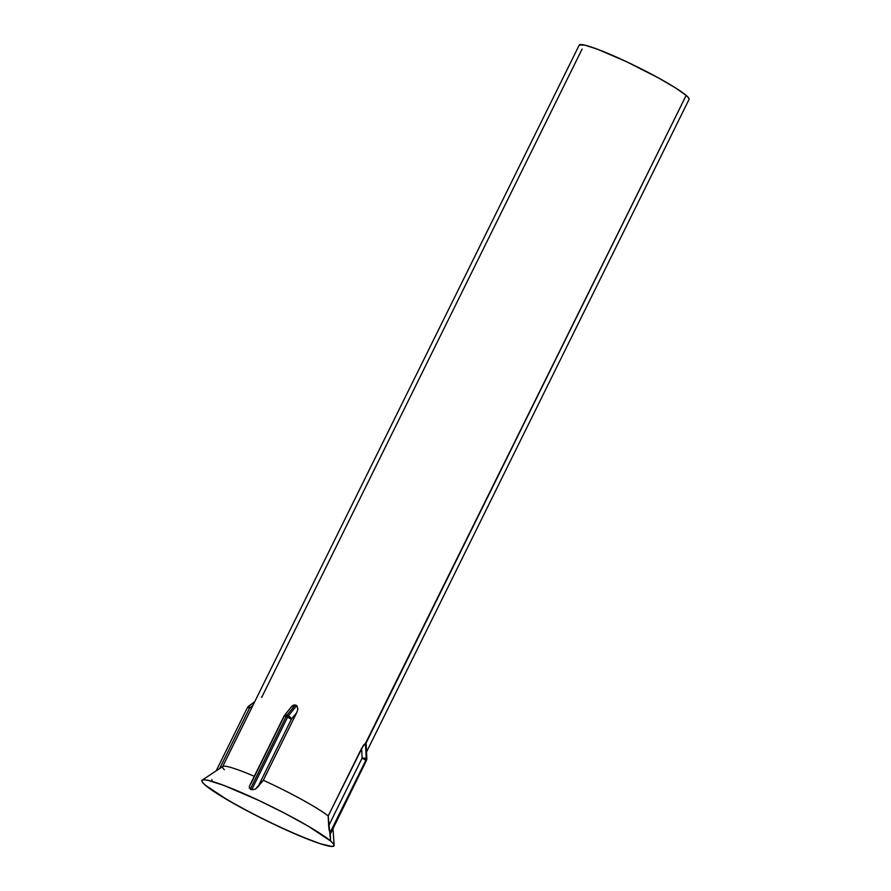 <?xml version="1.0" encoding="UTF-8"?>
<svg xmlns="http://www.w3.org/2000/svg" width="891" height="891" viewBox="0 0 891 891"><rect width="100%" height="100%" fill="white"/><g stroke="black" fill="none" stroke-linecap="round" stroke-linejoin="round"><path stroke-width="1.34" d="M254.291 776.295A61.256 6.192 -153.7 0 0 222.839 766.449L202.201 780.115A73.708 7.451 26.3 0 1 260.707 801.321A73.708 7.451 26.3 0 1 330.594 840.993L328.2 815.944A61.256 6.192 -153.7 0 0 263.302 780.282L255.338 789.148L251.685 789.771L249.291 787.945L249.369 786.497L249.892 785.205L249.369 786.497L250.282 789.136L286.145 716.564L250.282 789.136L249.369 786.497L250.282 789.136L286.145 716.564L284.129 715.918L286.145 716.564A3.319 1.225 -66 0 1 287.002 715.195L288.417 715.829L296.703 705.627L295.99 705.316A61.256 6.192 26.3 0 1 296.703 705.627L295.289 705.004A61.256 6.192 26.3 0 1 295.99 705.316A61.256 6.192 26.3 0 1 296.703 705.627L288.417 715.829L287.002 715.195L295.289 705.004L291.836 706.374L293.328 705.204L295.099 704.915L291.234 707.042L293.328 705.204L295.289 705.004A61.256 6.192 26.3 0 1 295.99 705.316L295.289 705.004L287.002 715.195L285.042 714.95L284.285 716.141L250.861 783.768L284.285 716.141L285.042 714.95L284.285 716.141L285.042 714.95L287.002 715.195A3.319 1.225 114 0 0 286.145 716.564L287.559 717.199L286.145 716.564L250.282 789.136L251.685 789.771L287.559 717.199L251.685 789.771L255.338 789.148L263.302 780.282A61.256 6.192 26.3 0 1 328.2 815.944L361.635 748.295L365.466 743.406L361.635 748.295L362.08 758.152L328.656 825.79L328.2 815.944L361.635 748.295L362.08 758.152L328.656 825.79L330.238 833.007L330.594 840.993A73.708 7.451 26.3 0 1 334.147 845.325A73.708 7.451 26.3 0 1 279.095 826.725A73.708 7.451 26.3 0 1 205.364 785.238A73.708 7.451 26.3 0 1 202.201 780.115A73.708 7.451 26.3 0 1 260.707 801.321A73.708 7.451 26.3 0 1 330.594 840.993L308.175 826.135L285.009 813.405L259.236 800.619L224.276 785.561L208.594 780.483L204.039 779.781L201.945 780.36L202.391 782.209L205.364 785.238L218.306 794.36L238.81 806.333L263.758 819.341L289.352 831.392L311.683 840.67L320.537 843.799L331.92 846.45L334.014 845.871L333.568 844.022L330.594 840.993L329.993 832.807L365.867 760.235L329.993 832.807L329.035 829.655L328.2 815.944A61.256 6.192 -153.7 0 0 263.302 780.282L296.736 712.633L263.302 780.282L257.911 786.909L291.346 719.282L257.911 786.909L255.338 789.148L251.685 789.771L287.559 717.199A3.319 1.225 -66 0 1 288.417 715.829A3.319 1.225 114 0 0 287.559 717.199L286.145 716.564A3.319 1.225 -66 0 1 287.002 715.195L288.417 715.829A3.319 1.827 39.1 0 1 291.346 719.282L290.444 717.355L288.417 715.829L296.703 705.627L295.99 705.316A61.256 6.192 26.3 0 1 296.703 705.627L295.289 705.004A61.256 6.192 26.3 0 1 295.99 705.316A61.256 6.192 26.3 0 1 296.703 705.627L288.417 715.829L287.002 715.195L295.289 705.004A61.256 6.192 26.3 0 1 295.99 705.316L295.289 705.004L287.002 715.195A3.319 1.225 114 0 0 286.145 716.564L287.559 717.199L251.685 789.771L255.338 789.148L263.302 780.282A61.256 6.192 26.3 0 1 328.2 815.944L363.495 745.121L365.466 743.406L361.635 748.295L362.08 758.152A3.319 0.902 -2.6 0 1 366.223 758.586L365.789 743.673L686.17 95.415A61.256 6.192 -153.7 0 0 626.496 61.691A61.256 6.192 -153.7 0 0 579.228 45.107A61.256 6.192 -153.7 0 1 626.496 61.691A61.256 6.192 -153.7 0 1 686.17 95.415L365.466 743.406L366.223 758.586L365.466 743.406L366.223 758.586L362.08 758.152L365.867 760.235L362.08 758.152L328.656 825.79L328.2 815.944L361.635 748.295L362.08 758.152L328.656 825.79L330.238 833.007L330.594 840.993A73.708 7.451 26.3 0 1 334.147 845.325A73.708 7.451 26.3 0 1 279.095 826.725A73.708 7.451 26.3 0 1 205.364 785.238A73.708 7.451 26.3 0 1 202.201 780.115L222.839 766.449A61.256 6.192 -153.7 0 1 254.291 776.295A61.256 6.192 26.3 0 0 222.583 766.728A61.256 6.192 26.3 0 1 254.291 776.295M297.872 709.058L296.736 712.633L291.346 719.282L296.736 712.633L297.872 709.058L296.892 705.717L297.872 709.058L296.736 712.633L263.302 780.282L296.736 712.633L291.346 719.282L257.911 786.909L291.346 719.282L287.559 717.199A3.319 1.225 -66 0 1 288.417 715.829A3.319 1.225 114 0 0 287.559 717.199L291.346 719.282L290.444 717.355L288.417 715.829A3.319 1.827 39.1 0 1 291.346 719.282L296.736 712.633L297.872 709.058L296.703 705.627L297.872 709.058M224.376 769.724A61.256 6.192 26.3 0 1 222.583 766.728L579.228 45.107L222.583 766.728A61.256 6.192 26.3 0 0 224.376 769.724M689.055 99.391A61.256 6.192 -153.7 0 0 686.17 95.415L675.423 87.841L658.382 77.885L626.874 61.869L597.816 49.35L584.786 45.129L579.273 45.04L584.786 45.129L597.816 49.35L626.874 61.869L658.382 77.885L675.423 87.841L686.17 95.415L365.789 743.673L686.17 95.415L688.643 97.932L686.17 95.415A61.256 6.192 -153.7 0 1 689.055 99.391L366.524 751.982L689.055 99.391M261.709 697.341L582.101 49.083L261.709 697.341A61.256 6.192 26.3 0 1 261.419 697.085L261.419 697.085A61.256 6.192 26.3 0 0 261.709 697.341M366.09 743.929L366.223 758.586A3.319 3.074 130.5 0 1 365.867 760.235A3.319 3.074 -49.5 0 0 366.223 758.586L362.08 758.152A3.319 0.902 -2.6 0 1 366.223 758.586A3.319 3.074 130.5 0 1 365.867 760.235L366.346 760.647L365.867 760.235L329.993 832.807L365.867 760.235L362.08 758.152L365.867 760.235A3.319 3.074 -49.5 0 0 366.223 758.586L366.702 758.998A3.319 3.074 130.5 0 1 366.346 760.647L330.483 833.219L366.346 760.647A3.319 3.074 -49.5 0 0 366.702 758.998A3.319 0.902 -2.6 0 1 366.847 759.243L330.238 833.007L366.346 760.647A3.319 3.074 -49.5 0 0 366.702 758.998L366.023 743.874L366.702 758.998A3.319 3.074 130.5 0 1 366.346 760.647L330.806 833.096L366.847 759.243A3.319 0.902 -2.6 0 0 366.702 758.998L366.09 743.929M689.01 99.469L688.643 97.932L689.01 99.469M249.781 785.417L284.53 715.306A3.319 1.827 39.1 0 1 287.002 715.195A3.319 1.827 39.1 0 0 284.53 715.295L291.234 707.042L284.129 715.918L249.781 785.417M252.71 705.761L249.547 708.055L219.631 768.577L249.547 708.055L247.531 707.409L249.547 708.055L248.789 706.307L249.547 708.055L252.71 705.761L249.547 708.055L219.631 768.577L249.547 708.055L247.531 707.409L249.547 708.055L252.71 705.761M212.058 780.393L211.824 779.647L212.058 780.393M248.556 706.184L249.547 708.055L248.556 706.184L247.531 707.409L216.157 770.871L247.531 707.409L254.692 701.752L248.556 706.184M330.594 840.993L308.175 826.135L285.009 813.405L259.236 800.619L224.276 785.561L208.594 780.483L204.039 779.781L201.945 780.36L202.391 782.209L205.364 785.238L227.784 800.096L250.961 812.826L276.722 825.612L301.158 836.482L320.537 843.799L331.92 846.45L334.014 845.871L333.568 844.022L330.594 840.993M334.147 845.325L333.011 828.63L334.147 845.325M366.179 744.297L366.847 759.243L366.179 744.297"/></g></svg>
